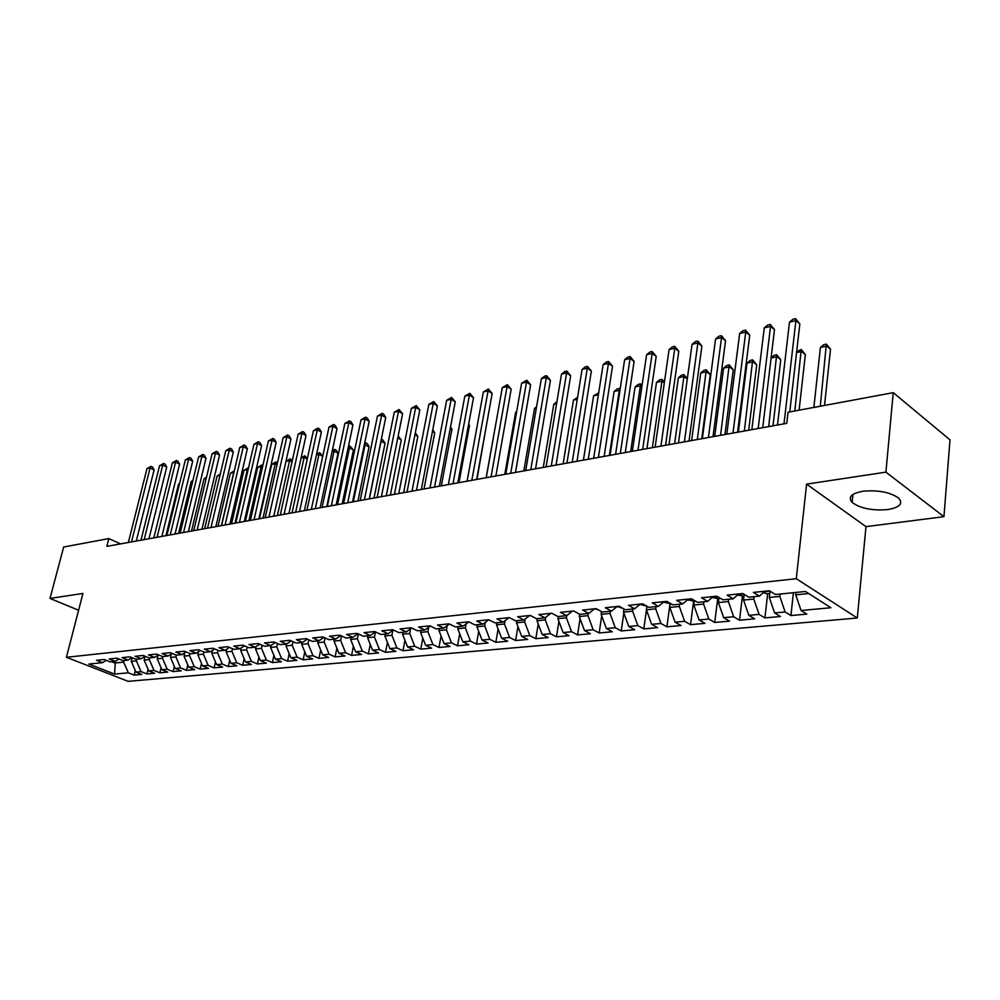 <?xml version="1.0" encoding="UTF-8"?>
<svg xmlns="http://www.w3.org/2000/svg" width="1000" height="1000" viewBox="0 0 1000 1000"><rect width="100%" height="100%" fill="white"/><g stroke="black" fill="none" stroke-linecap="round" stroke-linejoin="round"><path stroke-width="1.5" d="M862.913 491.238C851.312 493.438 847.725 497.163 852.15 502.438C860.387 508.45 872.225 510.825 887.688 509.575C899.688 507.463 903.363 503.663 898.725 498.175C890.225 492.175 878.3 489.875 862.913 491.238M943.95 516.675L885.913 472.15L806.587 484.137L865.987 526.638L943.95 516.675L950 439.85L893.238 392.663L788.05 412.225L786.775 423.338L106.838 546.375L108.825 538.587L63.663 547L50 598.425L78.6 610.25M865.987 526.638L857.288 618.013L128.138 681.338L66.413 657.288L796.287 578.725L857.288 618.013M115.337 661.3L114.562 674.087L128.325 672.812L134.175 675.113L141.8 674.425L135.938 672.1L141.062 671.625L146.925 673.962L154.675 673.25L148.8 670.913L154.012 670.425L159.9 672.788L167.787 672.062L161.887 669.7L167.188 669.212L173.088 671.587L181.125 670.863L175.212 668.462L180.613 667.962L186.525 670.362L194.688 669.625L188.775 667.212L194.262 666.7L200.188 669.125L208.512 668.375L202.575 665.938L208.162 665.413L214.1 667.862L222.575 667.1L216.625 664.625L222.325 664.1L228.275 666.575L236.9 665.8L230.938 663.3L236.737 662.775L242.7 665.275L251.475 664.475L245.512 661.95L251.425 661.413L257.387 663.938L266.337 663.125L260.363 660.575L266.375 660.025L272.362 662.588L281.475 661.75L275.487 659.175L281.613 658.612L287.613 661.2L296.9 660.362L290.9 657.75L297.15 657.175L303.15 659.788L312.613 658.938L306.613 656.3L312.975 655.713L318.988 658.35L328.638 657.475L322.625 654.812L329.113 654.212L335.125 656.888L344.963 656L338.95 653.3L345.575 652.688L351.587 655.4L361.625 654.488L355.6 651.762L362.35 651.137L368.375 653.875L378.6 652.95L372.575 650.188L379.462 649.55L385.5 652.325L395.938 651.375L389.9 648.587L396.925 647.938L402.962 650.738L413.612 649.775L407.575 646.95L414.75 646.287L420.788 649.125L431.65 648.138L425.613 645.275L432.938 644.6L438.975 647.475L450.062 646.462L444.038 643.575L451.5 642.875L457.537 645.788L468.862 644.762L462.837 641.825L470.462 641.125L476.5 644.075L488.062 643.025L482.038 640.05L489.825 639.325L495.85 642.312L507.663 641.237L501.65 638.237L509.613 637.5L515.625 640.525L527.7 639.425L521.675 636.375L529.812 635.625L535.837 638.688L548.162 637.575L542.163 634.487L550.475 633.713L556.475 636.812L569.087 635.675L563.088 632.55L571.587 631.763L577.587 634.9L590.475 633.737L584.487 630.562L593.175 629.763L599.163 632.95L612.337 631.75L606.362 628.538L615.262 627.712L621.225 630.95L634.712 629.725L628.75 626.462L637.85 625.625L643.8 628.9L657.6 627.65L651.65 624.338L660.962 623.475L666.9 626.8L681.012 625.525L675.1 622.175L684.625 621.287L690.537 624.663L704.987 623.35L699.087 619.95L708.85 619.05L714.737 622.463L729.538 621.125L723.662 617.675L733.662 616.75L739.525 620.212L754.688 618.837L748.838 615.337L759.075 614.4L764.912 617.913L780.438 616.5L774.625 612.95L785.125 611.987L790.925 615.55L806.838 614.113L801.062 610.5L795.75 594.825L808.688 593.538M114.562 674.087L88.85 664.05L102.537 662.663L106.25 660.362M801.062 610.5L830.913 607.737L805.475 591.475L775.438 594.525L769.4 590.75L753.35 592.413L759.412 596.138L748.863 597.212L742.788 593.5L727.138 595.125L733.225 598.8L722.938 599.837L716.825 596.188L701.562 597.762L707.688 601.375L697.638 602.4L691.513 598.8L676.612 600.337L682.763 603.9L672.962 604.9L666.812 601.35L652.275 602.85L658.438 606.362L648.863 607.337L642.688 603.85L628.5 605.312L634.688 608.775L625.337 609.725L619.15 606.275L605.288 607.712L611.487 611.125L602.362 612.05L596.163 608.65L582.625 610.05L588.837 613.413L579.913 614.325L573.7 610.975L560.475 612.337L566.7 615.662L557.987 616.538L551.75 613.237L538.825 614.575L545.062 617.85L536.538 618.713L530.3 615.462L517.663 616.763L523.9 619.987L515.575 620.837L509.325 617.625L496.962 618.9L503.212 622.087L495.075 622.913L488.812 619.75L476.725 621L482.987 624.138L475.012 624.938L468.762 621.812L456.925 623.038L463.188 626.138L455.387 626.925L449.125 623.85L437.562 625.037L443.812 628.1L436.188 628.875L429.925 625.837L418.6 627L424.85 630.025L417.375 630.775L411.125 627.775L400.037 628.925L406.287 631.9L398.975 632.638L392.713 629.675L381.85 630.8L388.113 633.737L380.938 634.462L374.688 631.538L364.05 632.638L370.3 635.55L363.288 636.25L357.038 633.362L346.613 634.438L352.863 637.312L345.975 638.013L339.738 635.15L329.525 636.2L335.763 639.038L329.025 639.725L322.788 636.9L312.775 637.938L319.012 640.738L312.4 641.413L306.175 638.612L296.363 639.637L302.587 642.4L296.112 643.062L289.887 640.3L280.275 641.3L286.488 644.038L280.125 644.675L273.925 641.95L264.488 642.925L270.688 645.638L264.462 646.263L258.263 643.575L249.013 644.525L255.2 647.2L249.088 647.825L242.9 645.15L233.825 646.1L240.012 648.737L234.013 649.35L227.838 646.712L218.925 647.638L225.1 650.25L219.213 650.85L213.05 648.238L204.312 649.15L210.463 651.725L204.688 652.312L198.538 649.737L189.963 650.625L196.1 653.188L190.438 653.763L184.3 651.213L175.875 652.087L182 654.613L176.438 655.175L170.312 652.663L162.05 653.512L168.162 656.012L162.688 656.562L156.588 654.075L148.463 654.912L154.562 657.387L149.2 657.938L143.1 655.462L135.125 656.287L141.213 658.737L135.938 659.275L129.863 656.838L122.025 657.65L128.088 660.075L122.912 660.6L116.85 658.188L109.15 658.975L115.2 661.375L110.113 661.888L104.062 659.5L96.5 660.288L102.537 662.663M780.088 594.05L779.825 596.425L769.325 597.475L770.05 591.15L764.2 591.763M785.125 611.987L779.825 596.425M774.625 612.95L769.325 597.475M754.062 596.688L753.787 599.038L743.55 600.062L744.225 594.388M759.075 614.4L753.787 599.038M748.838 615.337L743.55 600.062M759.412 596.138L764.775 591.225M728.662 599.263L728.375 601.575L718.388 602.575L719.025 597.5M733.662 616.75L728.375 601.575M723.662 617.675L718.388 602.575M733.225 598.8L738.65 593.925M703.875 601.763L703.575 604.062L693.825 605.037L694.412 600.5M708.85 619.05L703.575 604.062M699.087 619.95L693.825 605.037M707.688 601.375L713.15 596.562M679.663 604.212L679.362 606.487L669.837 607.438L670.387 603.413M684.625 621.287L679.362 606.487M675.1 622.175L669.837 607.438M682.763 603.9L688.275 599.138M656.025 606.613L655.725 608.85L646.413 609.788L646.912 606.225M660.962 623.475L655.725 608.85M651.65 624.338L646.413 609.788M658.438 606.362L664 601.65M632.938 608.95L632.612 611.175L623.525 612.075L623.975 608.962M637.85 625.625L632.612 611.175M628.75 626.462L623.525 612.075M634.688 608.775L640.288 604.1M610.363 611.237L610.037 613.425L601.15 614.325L601.562 611.6M615.262 627.712L610.037 613.425M606.362 628.538L601.15 614.325M611.487 611.125L617.125 606.487L622.938 608.387M588.3 613.475L587.975 615.638L579.288 616.512L579.65 614.175M593.175 629.763L587.975 615.638M584.487 630.562L579.288 616.512M588.837 613.413L594.5 608.825M566.737 615.625L566.4 617.8L557.9 618.65L558.237 616.512M571.587 631.763L566.4 617.8M563.088 632.55L557.9 618.65M566.7 615.662L572.4 611.112M545.712 617.325L545.3 619.913L536.987 620.75L537.337 618.625M550.475 633.713L545.3 619.913M542.163 634.487L536.987 620.75M545.062 617.85L550.788 613.337M525.15 619.025L524.663 621.975L516.538 622.8L516.888 620.7M529.812 635.625L524.663 621.975M521.675 636.375L516.538 622.8M523.9 619.987L529.65 615.525M505.037 620.7L504.475 624L496.512 624.8L496.875 622.725M509.613 637.5L504.475 624M501.65 638.237L496.512 624.8M503.212 622.087L508.988 617.663M485.337 622.35L484.712 625.988L476.925 626.763L477.287 624.712M489.825 639.325L484.712 625.988M482.038 640.05L476.925 626.763M482.987 624.138L488.775 619.75M466.062 623.987L465.363 627.925L457.738 628.688L458.1 626.65M470.462 641.125L465.363 627.925M462.837 641.825L457.738 628.688M463.188 626.138L468.875 621.875M447.188 625.612L446.425 629.812L438.963 630.562L439.325 628.55M451.5 642.875L446.425 629.812M444.038 643.575L438.963 630.562M443.812 628.1L449.387 623.975M428.7 627.2L427.875 631.675L420.562 632.413L420.938 630.413M432.938 644.6L427.875 631.675M425.613 645.275L420.562 632.413M424.85 630.025L430.325 626.025M410.6 628.787L409.712 633.5L402.55 634.212L402.925 632.238M414.75 646.287L409.712 633.5M407.575 646.95L402.55 634.212M406.287 631.9L411.65 628.025M392.863 630.337L391.912 635.275L384.888 635.975L385.262 634.025M396.925 647.938L391.912 635.275M389.9 648.587L384.888 635.975M388.113 633.737L393.363 629.987M370.3 635.55L375.45 631.9L374.462 637.025L367.587 637.712L367.962 635.788M379.462 649.55L374.462 637.025M372.575 650.188L367.587 637.712M358.325 633.962L357.375 638.737L350.625 639.412L351.012 637.5M362.35 651.137L357.375 638.737M355.6 651.762L350.625 639.412M352.863 637.312L357.9 633.763M341.512 635.962L340.613 640.413L334 641.075L334.387 639.188M345.575 652.688L340.613 640.413M338.95 653.3L334 641.075M335.763 639.038L340.712 635.6M325.025 637.913L324.175 642.062L317.688 642.712L318.075 640.837M329.113 654.212L324.175 642.062M322.625 654.812L317.688 642.712M319.012 640.738L323.862 637.388M308.863 639.825L308.062 643.675L301.7 644.312L302.087 642.45M312.975 655.713L308.062 643.675M306.613 656.3L301.7 644.312M302.587 642.4L307.35 639.15M293.012 641.688L292.25 645.263L286.012 645.888L286.4 644.038M297.15 657.175L292.25 645.263M290.9 657.75L286.012 645.888M286.488 644.038L291.163 640.863M277.45 643.5L276.737 646.812L270.613 647.425L271.062 645.387M281.613 658.612L276.737 646.812M275.487 659.175L270.613 647.425M270.688 645.638L275.287 642.55M262.188 645.275L261.525 648.337L255.512 648.938L256.012 646.663M266.375 660.025L261.525 648.337M260.363 660.575L255.512 648.938M255.2 647.2L259.713 644.2M247.213 647.013L246.588 649.837L240.688 650.425L241.25 647.925M251.425 661.413L246.588 649.837M245.512 661.95L240.688 650.425M240.012 648.737L244.425 645.812M232.5 648.7L231.925 651.3L226.137 651.875L226.75 649.163M236.737 662.775L231.925 651.3M230.938 663.3L226.137 651.875M225.1 650.25L229.438 647.4M218.075 650.362L217.525 652.738L211.838 653.312L212.512 650.4M222.325 664.1L217.525 652.738M216.625 664.625L211.838 653.312M210.463 651.725L214.737 648.95M203.9 651.988L203.388 654.163L197.812 654.712L198.525 651.612M208.162 665.413L203.388 654.163M202.575 665.938L197.812 654.712M196.1 653.188L200.287 650.475M189.975 653.562L189.513 655.55L184.025 656.1L184.8 652.812M194.262 666.7L189.513 655.55M188.775 667.212L184.025 656.1M182 654.613L186.125 651.963M176.3 655.125L175.875 656.912L170.487 657.45L171.312 654M180.613 667.962L175.875 656.912M175.212 668.462L170.487 657.45M168.162 656.012L172.2 653.438M162.887 656.55L162.488 658.25L157.188 658.787L158.062 655.175M167.188 669.212L162.488 658.25M161.887 669.7L157.188 658.787M154.562 657.387L158.537 654.875M149.725 657.875L149.325 659.575L144.125 660.1L145.037 656.338M154.012 670.425L149.325 659.575M148.8 670.913L144.125 660.1M141.213 658.737L145.113 656.287M136.8 659.188L136.387 660.875L131.275 661.388L132.162 657.763M141.062 671.625L136.387 660.875M135.938 672.1L131.275 661.388M128.088 660.075L131.925 657.663M124.087 660.475L123.675 662.138L114.9 663.025L111.662 661.737M128.325 672.812L123.675 662.138M115.2 661.375L118.975 659.025M885.913 472.15L893.238 392.663M66.413 657.288L82.95 593.438L50 598.425M806.587 484.137L796.287 578.725M120.512 543.888L108.825 538.587M796.012 592.438L795.75 594.825M134.175 675.113L135.287 670.6M146.925 673.962L148.075 669.225M159.9 672.788L161.088 667.812M173.088 671.587L174.325 666.388M186.525 670.362L187.787 664.912M200.188 669.125L201.513 663.413M214.1 667.862L215.463 661.888M228.275 666.575L229.675 660.312M242.7 665.275L244.15 658.713M257.387 663.938L258.9 657.062M272.362 662.588L273.913 655.375M287.613 661.2L289.212 653.65M303.15 659.788L304.8 651.888M318.988 658.35L320.688 650.075M335.125 656.888L336.887 648.213M351.587 655.4L353.4 646.312M368.375 653.875L370.25 644.35M385.5 652.325L387.425 642.337M402.962 650.738L404.938 640.275M420.788 649.125L422.825 638.15M438.975 647.475L441.062 635.962M457.537 645.788L459.688 633.713M476.5 644.075L478.7 631.388M495.85 642.312L498.125 629M515.625 640.525L517.95 626.538M535.837 638.688L538.212 623.987M556.475 636.812L558.913 621.362M577.587 634.9L580.075 618.65M599.163 632.95L601.712 615.837M621.225 630.95L623.837 612.925M643.8 628.9L646.462 609.913M666.9 626.8L670.025 603.675M690.537 624.663L693.587 601.275M714.737 622.463L717.7 598.812M739.525 620.212L742.387 596.287M764.912 617.913L767.688 593.713M790.925 615.55L793.413 592.7M136.275 541.038L154.1 469.938L150.1 467.95L131.488 541.912M146.975 468.663L150.975 466.312L150.1 467.95L146.975 468.663L128.35 542.475M150.975 466.312L152.575 467.113L154.1 469.938M179.462 484.075L178.5 484.288L165.925 535.675M178.5 484.288L179.625 483.425M148.963 538.75L166.737 467.075L162.738 465.062L144.175 539.612M159.562 465.788L163.6 463.425L162.738 465.062L159.562 465.788L140.988 540.188M163.6 463.425L165.2 464.225L166.737 467.075M161.875 536.413L179.6 464.162L175.588 462.137L157.075 537.275M172.362 462.875L176.438 460.475L175.588 462.137L172.362 462.875L153.837 537.863M176.438 460.475L178.038 461.3L179.6 464.162M192.725 481.25L191.15 481.587L178.612 533.375M191.15 481.587L192.987 480.2M206.225 478.375L204.013 478.85L191.525 531.05M204.013 478.85L206.575 476.9M175.012 534.038L192.688 461.2L188.663 459.15L170.2 534.9M185.375 459.9L189.5 457.488L188.663 459.15L185.375 459.9L166.9 535.5M189.5 457.488L191.1 458.312L192.688 461.2M188.375 531.613L206 458.2L201.962 456.112L183.562 532.487M198.625 456.887L202.775 454.45L201.962 456.112L198.625 456.887L180.2 533.088M202.775 454.45L204.387 455.275L206 458.2M219.963 475.45L217.1 476.05L204.65 528.675M217.1 476.05L220.338 473.862M221.375 525.638L233.762 472.5L230.4 473.225L218 526.25M233.912 472.575L234.112 471.725M230.4 473.225L234.312 470.875M201.975 529.15L219.537 455.138L215.5 453.025L197.162 530.025M212.087 453.812L216.3 451.35L215.5 453.025L212.087 453.812L193.738 530.638M216.3 451.35L217.913 452.188L219.537 455.138M235.012 523.175L247.35 469.613L243.938 470.337L231.575 523.8M248.05 469.963L247.35 469.613L248.475 468.125M243.938 470.337L248.088 467.925M215.825 526.65L233.312 452.013L229.275 449.888L211 527.525M225.8 450.675L230.05 448.2L229.275 449.888L225.8 450.675L207.512 528.15M230.05 448.2L231.663 449.05L233.312 452.013M248.9 520.662L261.188 466.662L257.7 467.4L245.4 521.3M262.438 467.312L261.188 466.662L261.887 464.963L262.85 465.475M257.7 467.4L261.887 464.963M229.925 524.1L247.338 448.837L243.287 446.688L225.087 524.975M239.762 447.5L244.05 445L243.287 446.688L239.762 447.5L221.55 525.612M244.05 445L245.662 445.85L247.338 448.837M244.275 521.5L261.613 445.613L257.562 443.438L239.438 522.375M253.962 444.263L258.3 441.725L257.562 443.438L253.962 444.263L235.825 523.025M258.3 441.725L259.913 442.6L261.613 445.613M258.888 518.85L276.15 442.325L272.087 440.125L254.05 519.725M268.425 440.962L272.8 438.413L272.087 440.125L268.425 440.962L250.375 520.4M272.8 438.413L274.425 439.288L276.15 442.325M277.4 515.5L289.575 460.613L285.963 461.375L273.775 516.163L290.95 438.975L286.875 436.75L268.938 517.038M283.15 437.6L287.575 435.025L286.875 436.75L283.15 437.6L265.188 517.712M287.575 435.025L289.2 435.913L290.95 438.975M288.95 513.413L306.012 435.575L301.938 433.312L284.1 514.288M298.15 434.175L302.613 431.575L301.938 433.312L298.15 434.175L280.275 514.987M302.613 431.575L304.237 432.488L306.012 435.575M304.4 510.625L321.362 432.1L317.288 429.812L299.55 511.5M313.425 430.7L317.938 428.062L317.288 429.812L313.425 430.7L295.663 512.2M317.938 428.062L319.562 428.988L321.362 432.1M320.138 507.775L337 428.562L332.925 426.25L315.3 508.65M328.988 427.15L333.55 424.487L332.925 426.25L328.988 427.15L311.325 509.363M333.55 424.487L335.175 425.425L337 428.562M336.2 504.862L352.938 424.963L348.85 422.612L331.35 505.737M344.837 423.525L349.45 420.85L348.85 422.612L344.837 423.525L327.3 506.475M349.45 420.85L351.087 421.788L352.938 424.963M352.55 501.9L369.175 421.287L365.087 418.913L347.713 502.788M361 419.837L365.662 417.137L365.087 418.913L361 419.837L343.587 503.525M365.662 417.137L367.3 418.088L369.175 421.287M263.025 518.112L275.25 463.663L271.712 464.412L259.462 518.75M277.087 464.637L275.25 463.663L275.938 461.962L277.5 462.788M271.712 464.412L275.938 461.962M292.013 461.925L289.575 460.613L290.238 458.9L292.3 460.613M285.963 461.375L290.238 458.9M292.038 512.85L304.137 457.5L301.062 458.162M307.213 459.162L304.137 457.5L304.788 455.788L307.375 458.413M301.15 457.762L304.788 455.788M306.938 510.163L318.975 454.338L316.45 454.875M322.7 456.388L318.975 454.338L319.6 452.612L322.75 456.2M316.613 454.075L319.6 452.612M326.763 506.575L338.025 453.3L334.087 451.125L332.113 451.538M322.125 507.413L334.087 451.125L334.688 449.375L336.262 450.25L338.025 453.3M332.375 450.312L334.688 449.375M342.212 503.775L353.413 450.05L349.462 447.837L348.088 448.137M337.575 504.613L349.462 447.837L350.037 446.087L353.413 450.05M348.438 446.475L350.037 446.087M357.962 500.925L369.075 446.737L364.363 444.663M353.325 501.763L365.125 444.5L365.675 442.75L367.262 443.638L369.075 446.737M364.712 442.95L365.675 442.75M374.012 498.025L385.037 443.375L380.95 441.125M369.375 498.862L381.087 441.1L381.613 439.338L383.188 440.238L385.037 443.375M390.35 495.062L401.287 439.938L397.788 437.9M398.162 436.05L401.287 439.938M369.237 498.888L385.725 417.537L381.637 415.138L364.387 499.762M377.463 416.087L382.175 413.35L381.637 415.138L377.463 416.087L360.188 500.525M382.175 413.35L383.812 414.312L385.725 417.537M407.013 492.05L417.863 436.438L414.938 434.712M415.3 432.863L417.863 436.438M386.25 495.812L402.6 413.725L398.5 411.287L381.413 496.688M394.263 412.25L399.025 409.5L398.5 411.287L394.263 412.25L377.125 497.463M399.025 409.5L402.6 413.725M424 488.975L434.738 432.863L432.438 431.488M432.8 429.637L434.738 432.863M403.612 492.663L419.812 409.837L415.712 407.362L398.762 493.537M411.375 408.35L416.2 405.562L415.712 407.362L411.375 408.35L394.4 494.338M416.2 405.562L419.812 409.837M441.325 485.838L451.95 429.225L450.288 428.225M450.538 426.9L451.95 429.225M421.312 489.462L437.362 405.863L433.263 403.363L416.475 490.337M428.837 404.363L433.713 401.55L433.263 403.363L428.837 404.363L412.013 491.15M433.713 401.55L437.362 405.863M458.975 482.65L469.5 425.513L468.5 424.913M468.65 424.125L469.5 425.513M439.387 486.188L455.262 401.812L451.163 399.275L434.55 487.062M446.65 400.3L451.587 397.45L451.163 399.275L446.65 400.3L430 487.887M451.587 397.45L455.262 401.812M476.987 479.387L487.088 421.55M457.825 482.863L473.525 397.688L469.425 395.112L453 483.725M464.825 396.163L469.812 393.275L469.425 395.112L464.825 396.163L448.35 484.575M469.812 393.275L473.525 397.688M497.163 416.362L486.138 477.738M476.65 479.45L492.163 393.475L488.062 390.863L471.838 480.325M483.363 391.925L488.413 389.012L488.062 390.863L483.363 391.925L467.088 481.175M488.413 389.012L492.163 393.475M516.562 412.225L515.612 412.425L504.8 474.35M515.612 412.425L516.663 411.587M495.875 475.975L511.175 389.175L507.088 386.525L491.062 476.838M502.287 387.612L507.4 384.675L507.088 386.525L502.287 387.612L486.225 477.713M507.4 384.675L511.175 389.175M536.362 408L534.513 408.4L523.85 470.913M534.513 408.4L536.575 406.763M515.5 472.425L530.6 384.775L526.512 382.088L510.712 473.288M521.613 383.2L526.788 380.225L526.512 382.088L521.613 383.2L505.763 474.188M526.788 380.225L530.6 384.775M556.587 403.688L553.8 404.288L543.3 467.388M553.8 404.288L556.9 401.825M535.562 468.787L550.425 380.288L546.337 377.562L530.775 469.65M541.35 378.7L544.587 376.15L546.587 375.7L546.337 377.562L541.35 378.7L525.725 470.575M546.587 375.7L550.425 380.288M577.263 399.288L573.488 400.087L563.15 463.8M573.488 400.087L577.575 397.375M556.05 465.087L570.675 375.712L566.6 372.938L551.287 465.95M561.5 374.113L564.763 371.525L566.8 371.062L566.6 372.938L561.5 374.113L546.112 466.875M566.8 371.062L570.675 375.712M598.387 394.787L593.587 395.812L583.425 460.125M593.587 395.812L598.688 392.85M576.987 461.287L591.375 371.037L587.3 368.225L572.238 462.15M582.087 369.412L585.363 366.812L587.45 366.337L587.3 368.225L582.087 369.412L566.962 463.113M587.45 366.337L591.375 371.037M574.763 611.55L573.488 611M609.375 455.438L619.3 390.325L614.113 391.438L604.138 456.388M619.9 390.737L619.388 388.425L620.163 388.963M614.113 391.438L617.3 388.875L619.388 388.425M598.4 457.425L612.513 366.25L608.45 363.4L593.675 458.275M603.125 364.613L606.425 361.987L608.55 361.5L608.45 363.4L603.125 364.613L588.275 459.25M608.55 361.5L612.513 366.25M598.587 609.987L595.05 608.763M630.65 451.587L640.375 385.838L635.075 386.962L625.288 452.55M641.85 386.863L640.375 385.838L640.413 383.925L642.1 385.213M635.075 386.962L638.288 384.375L640.413 383.925M620.288 453.462L634.125 361.362L630.075 358.462L615.588 454.312M624.625 359.712L627.95 357.062L630.125 356.562L630.075 358.462L624.625 359.712L610.062 455.312M630.125 356.562L634.125 361.362M652.387 447.65L661.912 381.238L656.488 382.4L646.912 448.638M664.3 382.962L661.912 381.238L661.9 379.325L664.45 381.962M656.488 382.4L659.725 379.787L661.9 379.325M642.675 449.412L656.213 356.362L652.175 353.425L637.987 450.25M646.6 354.7L649.95 352.013L652.175 351.512L652.175 353.425L646.6 354.7L632.337 451.275M652.175 351.512L656.213 356.362M646.612 606.062L639.95 604.375M674.613 443.625L683.913 376.55L678.363 377.738L669.013 444.637M687.275 379.012L683.913 376.55L683.85 374.625L687.325 378.675M678.363 377.738L681.625 375.1L683.85 374.625M665.588 445.262L678.8 351.262L674.775 348.263L660.925 446.1M669.075 349.562L672.45 346.863L674.725 346.337L674.775 348.263L669.075 349.562L655.138 447.15M674.725 346.337L678.8 351.262M663.388 602.163L670.35 603.638M701.75 438.713L710.263 374.625L706.4 371.763L700.738 372.962L691.612 440.55M697.337 439.513L706.287 369.812L710.263 374.625M700.738 372.962L704.025 370.3L706.287 369.812M689.025 441.025L701.9 346.037L697.887 343L684.388 441.863M692.062 344.325L695.462 341.587L697.788 341.062L697.887 343L692.062 344.325L678.475 442.925M697.788 341.062L701.9 346.037M687.45 599.85L694.325 601.2M724.963 434.513L733.25 369.775L729.4 366.863L723.6 368.1L714.712 436.375M720.575 435.312L729.225 364.913L733.25 369.775M723.6 368.1L726.912 365.4L729.225 364.913M713.012 436.675L725.537 340.688L721.538 337.6L708.413 437.512M715.575 338.963L719 336.2L721.388 335.65L721.538 337.6L715.575 338.963L702.35 438.612M721.388 335.65L725.537 340.688M712.1 597.5L718.875 598.688M748.7 430.225L756.737 364.812L752.913 361.85L746.988 363.113L738.363 432.088M715.75 596.3L717.113 596.35M744.35 431.012L752.688 359.888L756.737 364.812M746.988 363.113L750.312 360.387L752.688 359.888M737.575 432.238L749.725 335.213L745.75 332.075L733 433.062M739.65 333.475L743.088 330.688L745.525 330.125L745.75 332.075L739.65 333.475L726.8 434.188M745.525 330.125L749.725 335.213M737.35 595.087L744.013 596.125M773 425.825L780.775 359.725L776.963 356.725L771.087 357.975M740.65 593.725L742.6 593.525M768.675 426.613L776.675 354.75L780.775 359.725M771.1 357.85L774.25 355.262L776.675 354.75M762.725 427.688L774.488 329.613L770.525 326.425L758.188 428.5M764.275 327.85L767.75 325.037L770.25 324.462L770.525 326.425L764.275 327.85L751.838 429.65M770.25 324.462L774.488 329.613M763.25 592.638L767.025 593.775L769.788 593.5M799.112 410.163L805.362 354.525L801.575 351.475L796.562 352.55M766.15 591.087L768.15 590.887M794.837 410.962L801.225 349.487L805.362 354.525M796.65 351.75L801.225 349.487M789.762 411.912L799.837 323.888L795.9 320.637L784 423.837M789.5 322.1L792.987 319.25L795.55 318.663L795.9 320.637L789.5 322.1L777.487 425.012M795.55 318.663L799.837 323.888M824.525 405.438L830.525 349.212L826.762 346.1L820.413 347.463L813.863 407.425M820.288 406.225L826.35 344.113L830.525 349.212M820.413 347.463L823.812 344.65L826.35 344.113M595.675 609.138L596.825 609.012M617.725 606.862L619.812 606.65M640.288 604.538L643.35 604.212M663.4 602.15L667.463 601.737M687.688 599.65L692.163 599.188M712.575 597.075L717.475 596.575M738.062 594.45L743.438 593.9M852.938 494.45L852.15 502.438"/></g></svg>
